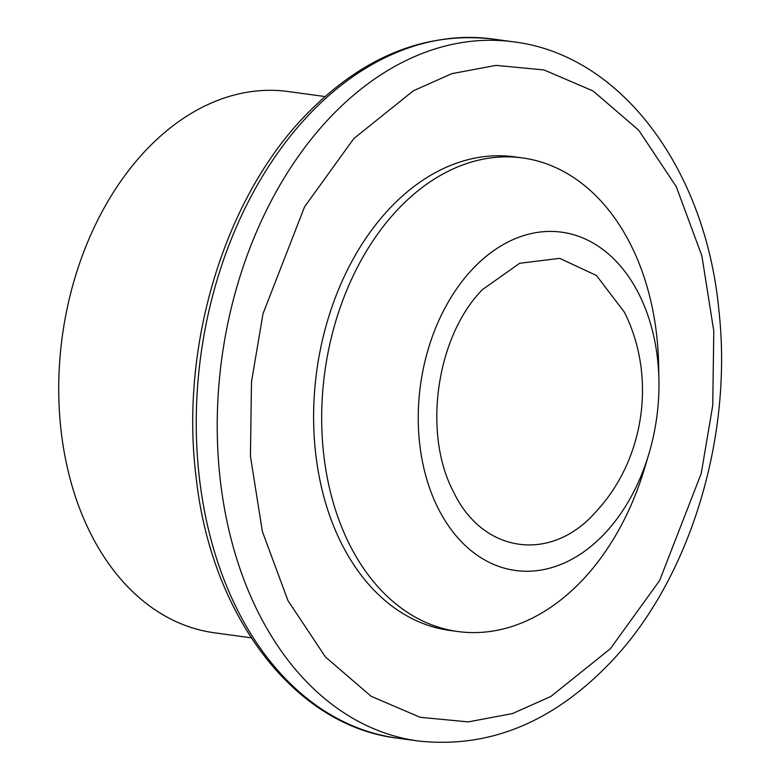 <?xml version="1.0" encoding="UTF-8"?>
<svg xmlns="http://www.w3.org/2000/svg" width="780" height="780" viewBox="0 0 780 780"><rect width="100%" height="100%" fill="white"/><g stroke="black" fill="none" stroke-linecap="round" stroke-linejoin="round"><path stroke-width="1.17" d="M324.977 96.544L288.19 91.533A273.136 190.768 97.8 0 0 145.129 151.076A273.136 190.768 97.8 0 0 62.39 440.788A273.136 190.768 97.8 0 0 214.403 632.794L251.179 637.816M522.463 157.921L514.4 156.829A238.992 166.92 97.8 0 0 389.22 208.923A238.992 166.92 97.8 0 0 316.816 462.433A238.992 166.92 97.8 0 0 449.836 630.435L457.899 631.537A238.992 166.92 -82.2 0 1 349.596 544.625A238.992 166.92 -82.2 0 1 397.283 210.025A238.992 166.92 -82.2 0 1 522.463 157.921A238.992 166.92 -82.2 0 1 630.776 244.832A238.992 166.92 -82.2 0 1 658.632 365.011L658.925 380.104A170.713 119.223 -82.2 0 1 648.853 453.989A170.713 119.223 -82.2 0 1 548.886 568.396A170.713 119.223 -82.2 0 1 438.185 508.404A170.713 119.223 -82.2 0 1 472.251 269.402A170.713 119.223 -82.2 0 1 639.025 294.265A170.713 119.223 -82.2 0 1 658.925 380.104M648.853 453.989L644.533 468.448A238.992 166.92 -82.2 0 1 583.079 579.433A238.992 166.92 -82.2 0 1 457.899 631.537M482.43 289.633C436.225 336.502 422.419 433.534 453.55 491.917C482.43 552.903 550.017 563.033 594.75 513.074L597.353 510.217C645.118 457.665 656.38 375.726 624.351 312.146L596.476 275.506L559.679 258.356L519.655 263.279L482.43 289.633M492.648 39C424.076 31.327 361.189 57.301 303.976 116.922C223.489 200.996 179.732 347.831 196.121 477.272C211.048 615.781 294.167 725.819 397.332 738.143A352.804 246.402 -82.2 0 1 200.977 490.132A352.804 246.402 -82.2 0 1 307.856 115.908A352.804 246.402 -82.2 0 1 492.648 39L513.63 41.857A352.804 246.402 -82.2 0 0 328.838 118.774A352.804 246.402 -82.2 0 0 221.959 492.989A352.804 246.402 -82.2 0 0 418.314 741C489.05 748.673 553.234 722.368 610.857 662.074C689.92 579.296 733.102 437.453 718.916 310.469C705.793 169.816 621.601 54.98 513.63 41.857M610.399 648.697L550.904 696.452L512.353 713.612L468.253 721.89L420.186 717.308L371.173 696.316L325.514 657.053L287.966 600.629L262.363 531.472L250.439 456.251L251.482 381.878L262.997 313.774L304.6 206.729L353.827 138.567L413.322 90.802L451.873 73.651L495.973 65.374L544.04 69.956L593.053 90.948L638.713 130.211L676.26 186.625L701.864 255.781L713.788 331.012L712.745 405.385L701.23 473.489L659.626 580.534L610.399 648.697M397.332 738.143L418.314 741"/></g></svg>
